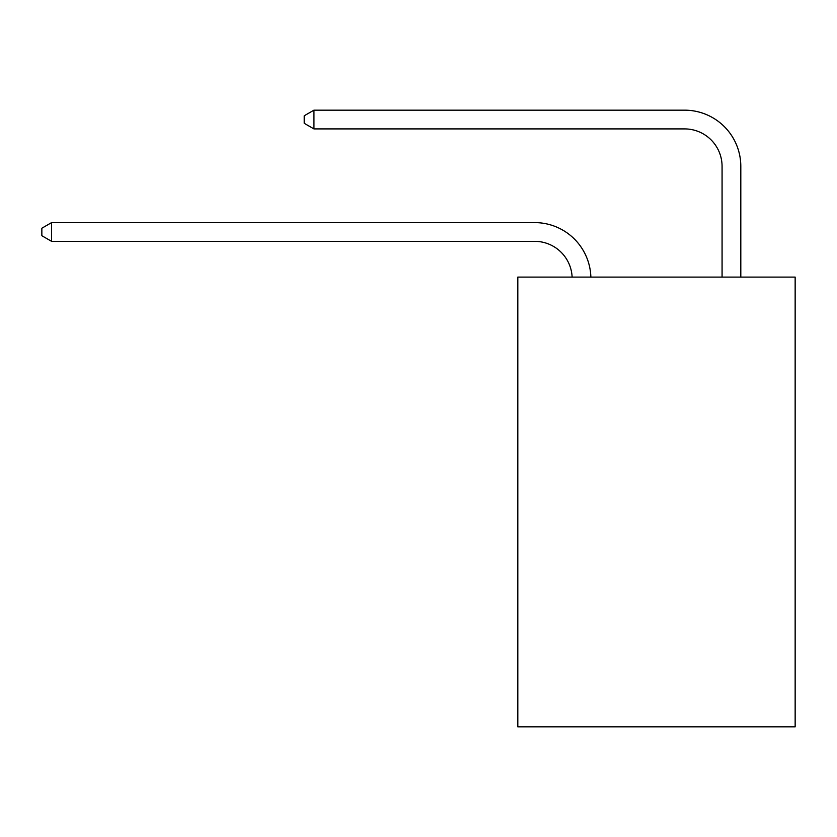 <?xml version="1.0" encoding="UTF-8"?>
<svg xmlns="http://www.w3.org/2000/svg" width="837" height="837" viewBox="0 0 837 837"><rect width="100%" height="100%" fill="white"/><g stroke="black" fill="none" stroke-linecap="round" stroke-linejoin="round"><path stroke-width="1.26" d="M795.15 277.099L795.15 726.83L517.821 726.83L517.821 277.099L795.15 277.099M534.676 241.338A37.477 37.477 0 0 1 572.121 277.099A37.477 37.477 0 0 0 534.676 241.338A37.477 37.477 0 0 1 572.121 277.099A37.477 37.477 0 0 0 534.676 241.338A37.477 37.477 0 0 1 572.121 277.099A37.477 37.477 0 0 0 534.676 241.338A37.477 37.477 0 0 1 572.121 277.099A37.477 37.477 0 0 0 534.676 241.338A37.477 37.477 0 0 1 572.121 277.099A37.477 37.477 0 0 0 534.676 241.338A37.477 37.477 0 0 1 572.121 277.099A37.477 37.477 0 0 0 534.676 241.338A37.477 37.477 0 0 1 572.121 277.099A37.477 37.477 0 0 0 534.676 241.338A37.477 37.477 0 0 1 572.121 277.099A37.477 37.477 0 0 0 534.676 241.338A37.477 37.477 0 0 1 572.121 277.099A37.477 37.477 0 0 0 534.676 241.338A37.477 37.477 0 0 1 572.121 277.099A37.477 37.477 0 0 0 534.676 241.338A37.477 37.477 0 0 1 572.121 277.099A37.477 37.477 0 0 0 534.676 241.338A37.477 37.477 0 0 1 572.121 277.099A37.477 37.477 0 0 0 534.676 241.338A37.477 37.477 0 0 1 572.121 277.099A37.477 37.477 0 0 0 534.676 241.338A37.477 37.477 0 0 1 572.121 277.099A37.477 37.477 0 0 0 534.676 241.338A37.477 37.477 0 0 1 572.121 277.099A37.477 37.477 0 0 0 534.676 241.338A37.477 37.477 0 0 1 572.121 277.099A37.477 37.477 0 0 0 534.676 241.338A37.477 37.477 0 0 1 572.121 277.099A37.477 37.477 0 0 0 534.676 241.338L51.591 241.338L41.85 235.72L41.85 228.229L51.591 222.6L534.676 222.6A56.215 56.215 0 0 1 590.87 277.099M722.069 277.099L722.069 166.385A37.477 37.477 0 0 0 684.593 128.908L313.938 128.908L304.197 123.29L304.197 115.788L313.938 110.17L684.593 110.17A56.215 56.215 0 0 1 740.808 166.385L740.808 277.099M51.591 241.338L51.591 222.6L534.676 222.6M722.069 166.385A37.477 37.477 0 0 0 684.593 128.908A37.477 37.477 0 0 1 722.069 166.385A37.477 37.477 0 0 0 684.593 128.908A37.477 37.477 0 0 1 722.069 166.385A37.477 37.477 0 0 0 684.593 128.908A37.477 37.477 0 0 1 722.069 166.385A37.477 37.477 0 0 0 684.593 128.908A37.477 37.477 0 0 1 722.069 166.385A37.477 37.477 0 0 0 684.593 128.908A37.477 37.477 0 0 1 722.069 166.385A37.477 37.477 0 0 0 684.593 128.908A37.477 37.477 0 0 1 722.069 166.385A37.477 37.477 0 0 0 684.593 128.908A37.477 37.477 0 0 1 722.069 166.385A37.477 37.477 0 0 0 684.593 128.908A37.477 37.477 0 0 1 722.069 166.385A37.477 37.477 0 0 0 684.593 128.908A37.477 37.477 0 0 1 722.069 166.385A37.477 37.477 0 0 0 684.593 128.908A37.477 37.477 0 0 1 722.069 166.385A37.477 37.477 0 0 0 684.593 128.908A37.477 37.477 0 0 1 722.069 166.385A37.477 37.477 0 0 0 684.593 128.908A37.477 37.477 0 0 1 722.069 166.385A37.477 37.477 0 0 0 684.593 128.908A37.477 37.477 0 0 1 722.069 166.385A37.477 37.477 0 0 0 684.593 128.908A37.477 37.477 0 0 1 722.069 166.385A37.477 37.477 0 0 0 684.593 128.908A37.477 37.477 0 0 1 722.069 166.385A37.477 37.477 0 0 0 684.593 128.908A37.477 37.477 0 0 1 722.069 166.385A37.477 37.477 0 0 0 684.593 128.908M313.938 128.908L313.938 110.17L684.593 110.17"/></g></svg>

